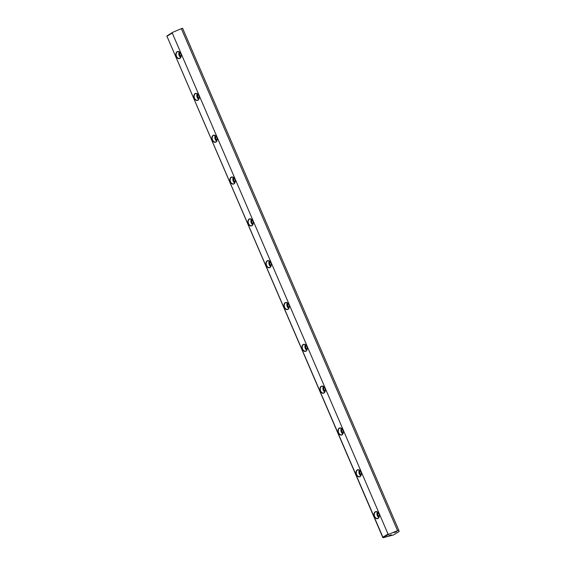 <?xml version="1.0" encoding="UTF-8"?>
<svg xmlns="http://www.w3.org/2000/svg" width="566" height="566" viewBox="0 0 566 566"><rect width="100%" height="100%" fill="white"/><g stroke="black" fill="none" stroke-linecap="round" stroke-linejoin="round"><path stroke-width="0.85" d="M288.023 309.34A3.658 2.604 75.2 0 1 283.913 305.548A3.658 2.604 75.2 0 1 287.839 303.157A3.658 2.604 75.2 0 1 288.023 309.34M233.984 183.872A3.658 2.604 75.2 0 1 229.874 180.073A3.658 2.604 75.2 0 1 233.8 177.689A3.658 2.604 75.2 0 1 233.984 183.872M179.946 58.397A3.658 2.604 75.2 0 1 175.835 54.605A3.658 2.604 75.2 0 1 179.769 52.213A3.658 2.604 75.2 0 1 179.946 58.397M251.997 225.692A3.658 2.604 75.2 0 1 247.887 221.9A3.658 2.604 75.2 0 1 251.813 219.509A3.658 2.604 75.2 0 1 251.997 225.692M270.01 267.52A3.658 2.604 75.2 0 1 265.9 263.721A3.658 2.604 75.2 0 1 269.826 261.336A3.658 2.604 75.2 0 1 270.01 267.52M342.062 434.815A3.658 2.604 75.2 0 1 337.944 431.023A3.658 2.604 75.2 0 1 341.878 428.632A3.658 2.604 75.2 0 1 342.062 434.815M324.049 392.988A3.658 2.604 75.2 0 1 319.932 389.196A3.658 2.604 75.2 0 1 323.865 386.804A3.658 2.604 75.2 0 1 324.049 392.988M360.075 476.636A3.658 2.604 75.2 0 1 355.957 472.843A3.658 2.604 75.2 0 1 359.891 470.452A3.658 2.604 75.2 0 1 360.075 476.636M197.959 100.217A3.658 2.604 75.2 0 1 193.848 96.425A3.658 2.604 75.2 0 1 197.775 94.041A3.658 2.604 75.2 0 1 197.959 100.217M215.971 142.045A3.658 2.604 75.2 0 1 211.861 138.253A3.658 2.604 75.2 0 1 215.787 135.861A3.658 2.604 75.2 0 1 215.971 142.045M306.036 351.168A3.658 2.604 75.2 0 1 301.926 347.368A3.658 2.604 75.2 0 1 305.852 344.984A3.658 2.604 75.2 0 1 306.036 351.168M378.081 518.463A3.658 2.604 75.2 0 1 373.97 514.671A3.658 2.604 75.2 0 1 377.897 512.28A3.658 2.604 75.2 0 1 378.081 518.463M388.05 534.071L172.262 33.019L166.949 36.245L382.736 537.297L388.05 534.071L388.828 534.233L383.118 537.7L393.448 534.976L399.157 531.502L398.754 530.186L388.828 534.233M383.118 537.7L166.949 36.245M166.843 36.012L172.68 32.34L181.353 28.633L397.502 530.519M398.754 530.186L182.606 28.3L181.353 28.633M396.511 531.715L393.936 532.599L396.511 531.715M391.375 534.835L388.807 535.719L391.375 534.835M172.68 32.34L172.262 33.019M382.885 537.65L382.736 537.297M181.099 56.487A2.299 1.634 75.2 0 1 179.755 54.746A2.299 1.634 75.2 0 1 180.066 52.574M180.724 57.435A3.453 2.455 75.2 0 1 179.266 51.923M177.307 51.895A3.453 2.455 -104.8 0 0 176.387 56.006A3.453 2.455 -104.8 0 0 179.535 58.376A3.453 2.455 -104.8 0 0 180.009 58.171A3.453 2.455 -104.8 0 0 180.929 54.067A3.453 2.455 -104.8 0 0 177.781 51.697A3.453 2.455 -104.8 0 0 177.307 51.895M199.112 98.307A2.299 1.634 75.2 0 1 197.767 96.567A2.299 1.634 75.2 0 1 198.079 94.395M198.737 99.262A3.453 2.455 75.2 0 1 197.279 93.751M195.32 93.723A3.453 2.455 -104.8 0 0 194.4 97.826A3.453 2.455 -104.8 0 0 197.548 100.196A3.453 2.455 -104.8 0 0 198.022 99.998A3.453 2.455 -104.8 0 0 198.942 95.887A3.453 2.455 -104.8 0 0 195.786 93.524A3.453 2.455 -104.8 0 0 195.32 93.723M217.118 140.135A2.299 1.634 75.2 0 1 215.78 138.394A2.299 1.634 75.2 0 1 216.092 136.222M216.75 141.083A3.453 2.455 75.2 0 1 215.292 135.571M213.332 135.543A3.453 2.455 -104.8 0 0 212.413 139.653A3.453 2.455 -104.8 0 0 215.561 142.024A3.453 2.455 -104.8 0 0 216.035 141.818A3.453 2.455 -104.8 0 0 216.948 137.715A3.453 2.455 -104.8 0 0 213.799 135.345A3.453 2.455 -104.8 0 0 213.332 135.543M235.131 181.955A2.299 1.634 75.2 0 1 233.786 180.214A2.299 1.634 75.2 0 1 234.098 178.042M234.763 182.91A3.453 2.455 75.2 0 1 233.305 177.399M231.345 177.37A3.453 2.455 -104.8 0 0 230.426 181.474A3.453 2.455 -104.8 0 0 233.574 183.844A3.453 2.455 -104.8 0 0 234.048 183.646A3.453 2.455 -104.8 0 0 234.961 179.535A3.453 2.455 -104.8 0 0 231.812 177.172A3.453 2.455 -104.8 0 0 231.345 177.37M253.144 223.782A2.299 1.634 75.2 0 1 251.799 222.042A2.299 1.634 75.2 0 1 252.111 219.87M252.776 224.73A3.453 2.455 75.2 0 1 251.318 219.219M249.358 219.191A3.453 2.455 -104.8 0 0 248.439 223.301A3.453 2.455 -104.8 0 0 251.587 225.671A3.453 2.455 -104.8 0 0 252.061 225.466A3.453 2.455 -104.8 0 0 252.974 221.363A3.453 2.455 -104.8 0 0 249.825 218.992A3.453 2.455 -104.8 0 0 249.358 219.191M271.156 265.603A2.299 1.634 75.2 0 1 269.812 263.869A2.299 1.634 75.2 0 1 270.124 261.69M270.781 266.558A3.453 2.455 75.2 0 1 269.331 261.046M267.371 261.018A3.453 2.455 -104.8 0 0 266.452 265.121A3.453 2.455 -104.8 0 0 269.6 267.492A3.453 2.455 -104.8 0 0 270.067 267.293A3.453 2.455 -104.8 0 0 270.987 263.183A3.453 2.455 -104.8 0 0 267.838 260.82A3.453 2.455 -104.8 0 0 267.371 261.018M289.169 307.43A2.299 1.634 75.2 0 1 287.825 305.69A2.299 1.634 75.2 0 1 288.136 303.517M288.794 308.385A3.453 2.455 75.2 0 1 287.344 302.867M285.377 302.845A3.453 2.455 -104.8 0 0 284.465 306.949A3.453 2.455 -104.8 0 0 287.613 309.319A3.453 2.455 -104.8 0 0 288.08 309.114A3.453 2.455 -104.8 0 0 289 305.01A3.453 2.455 -104.8 0 0 285.851 302.64A3.453 2.455 -104.8 0 0 285.377 302.845M307.182 349.25A2.299 1.634 75.2 0 1 305.838 347.517A2.299 1.634 75.2 0 1 306.149 345.338M306.807 350.205A3.453 2.455 75.2 0 1 305.357 344.694M303.39 344.666A3.453 2.455 -104.8 0 0 302.477 348.769A3.453 2.455 -104.8 0 0 305.626 351.139A3.453 2.455 -104.8 0 0 306.093 350.941A3.453 2.455 -104.8 0 0 307.013 346.838A3.453 2.455 -104.8 0 0 303.864 344.468A3.453 2.455 -104.8 0 0 303.39 344.666M325.195 391.078A2.299 1.634 75.2 0 1 323.851 389.337A2.299 1.634 75.2 0 1 324.162 387.165M324.82 392.033A3.453 2.455 75.2 0 1 323.37 386.521M321.403 386.493A3.453 2.455 -104.8 0 0 320.49 390.597A3.453 2.455 -104.8 0 0 323.639 392.967A3.453 2.455 -104.8 0 0 324.106 392.762A3.453 2.455 -104.8 0 0 325.025 388.658A3.453 2.455 -104.8 0 0 321.877 386.288A3.453 2.455 -104.8 0 0 321.403 386.493M343.208 432.898A2.299 1.634 75.2 0 1 341.864 431.165A2.299 1.634 75.2 0 1 342.175 428.986M342.833 433.853A3.453 2.455 75.2 0 1 341.383 428.342M339.416 428.313A3.453 2.455 -104.8 0 0 338.503 432.417A3.453 2.455 -104.8 0 0 341.652 434.787A3.453 2.455 -104.8 0 0 342.119 434.589A3.453 2.455 -104.8 0 0 343.038 430.485A3.453 2.455 -104.8 0 0 339.89 428.115A3.453 2.455 -104.8 0 0 339.416 428.313M361.221 474.725A2.299 1.634 75.2 0 1 359.877 472.985A2.299 1.634 75.2 0 1 360.188 470.813M360.846 475.681A3.453 2.455 75.2 0 1 359.389 470.169M357.429 470.141A3.453 2.455 -104.8 0 0 356.509 474.244A3.453 2.455 -104.8 0 0 359.665 476.614A3.453 2.455 -104.8 0 0 360.132 476.409A3.453 2.455 -104.8 0 0 361.051 472.306A3.453 2.455 -104.8 0 0 357.903 469.936A3.453 2.455 -104.8 0 0 357.429 470.141M379.234 516.546A2.299 1.634 75.2 0 1 377.89 514.812A2.299 1.634 75.2 0 1 378.201 512.633M378.859 517.501A3.453 2.455 75.2 0 1 377.402 511.989M375.442 511.961A3.453 2.455 -104.8 0 0 374.522 516.065A3.453 2.455 -104.8 0 0 377.671 518.435A3.453 2.455 -104.8 0 0 378.145 518.237A3.453 2.455 -104.8 0 0 379.064 514.133A3.453 2.455 -104.8 0 0 375.909 511.763A3.453 2.455 -104.8 0 0 375.442 511.961"/></g></svg>
